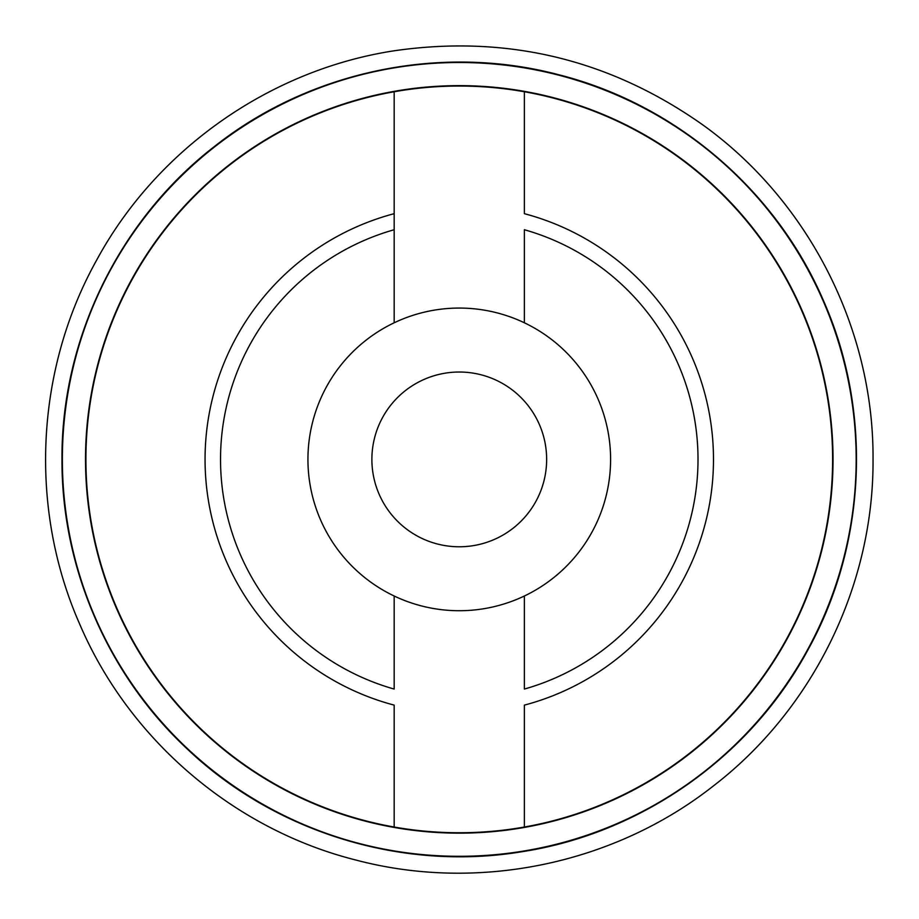 <?xml version="1.0" encoding="UTF-8"?>
<svg xmlns="http://www.w3.org/2000/svg" width="919" height="919" viewBox="0 0 919 919"><rect width="100%" height="100%" fill="white"/><g stroke="black" fill="none" stroke-linecap="round" stroke-linejoin="round"><path stroke-width="1.38" d="M524.37 705.126A254.195 254.195 0 0 0 524.37 213.679L524.37 91.762A373.355 373.355 0 0 1 524.37 827.031L524.37 705.126M524.37 91.762A373.355 373.355 0 0 0 85.915 459.397A373.355 373.355 0 0 0 524.37 827.031M394.171 322.787A151.325 151.325 0 0 1 610.595 459.397A151.325 151.325 0 0 1 394.171 596.006A151.325 151.325 0 0 1 394.171 322.787L394.171 91.762M394.171 827.031L394.171 705.126A254.195 254.195 0 0 1 394.171 213.679L394.171 229.727A238.71 238.71 0 0 0 394.171 689.066L394.171 596.006M371.885 459.397A87.385 87.385 0 0 0 502.957 535.076A87.385 87.385 0 0 0 502.957 383.728A87.385 87.385 0 0 0 371.885 459.397M524.37 322.787L524.37 229.727A238.71 238.71 0 0 1 524.37 689.066L524.37 596.006M856.175 459.397A396.905 396.905 0 0 0 459.27 62.503A396.905 396.905 0 0 0 62.366 459.397A396.905 396.905 0 0 0 459.27 856.301A396.905 396.905 0 0 0 856.175 459.397M85.513 459.397A373.757 373.757 0 0 1 459.27 85.639A373.757 373.757 0 0 1 833.028 459.397A373.757 373.757 0 0 1 459.27 833.154A373.757 373.757 0 0 1 85.513 459.397M873.039 459.397C873.82 585.369 812.89 709.744 712.868 786.342C613.812 864.159 478.19 892.246 356.365 860.161C234.161 829.593 128.855 739.646 79.528 623.725C28.788 508.425 35.313 370.081 96.679 260.066C156.69 149.303 270.002 69.66 394.538 50.729C506.978 34.612 609.619 59.253 702.472 124.651C808.456 200.56 873.923 329.036 873.039 459.397M61.975 459.397C61.228 338.445 119.734 219.021 215.758 145.466C310.875 70.74 441.109 43.779 558.074 74.577C675.419 103.939 776.544 190.302 823.895 301.616C872.613 412.321 866.353 545.162 807.433 650.801C749.812 757.153 641.002 833.625 521.418 851.81C402.074 871.465 274.965 832.361 187.304 749.019C107.982 675.201 61.481 567.747 61.975 459.397"/></g></svg>
